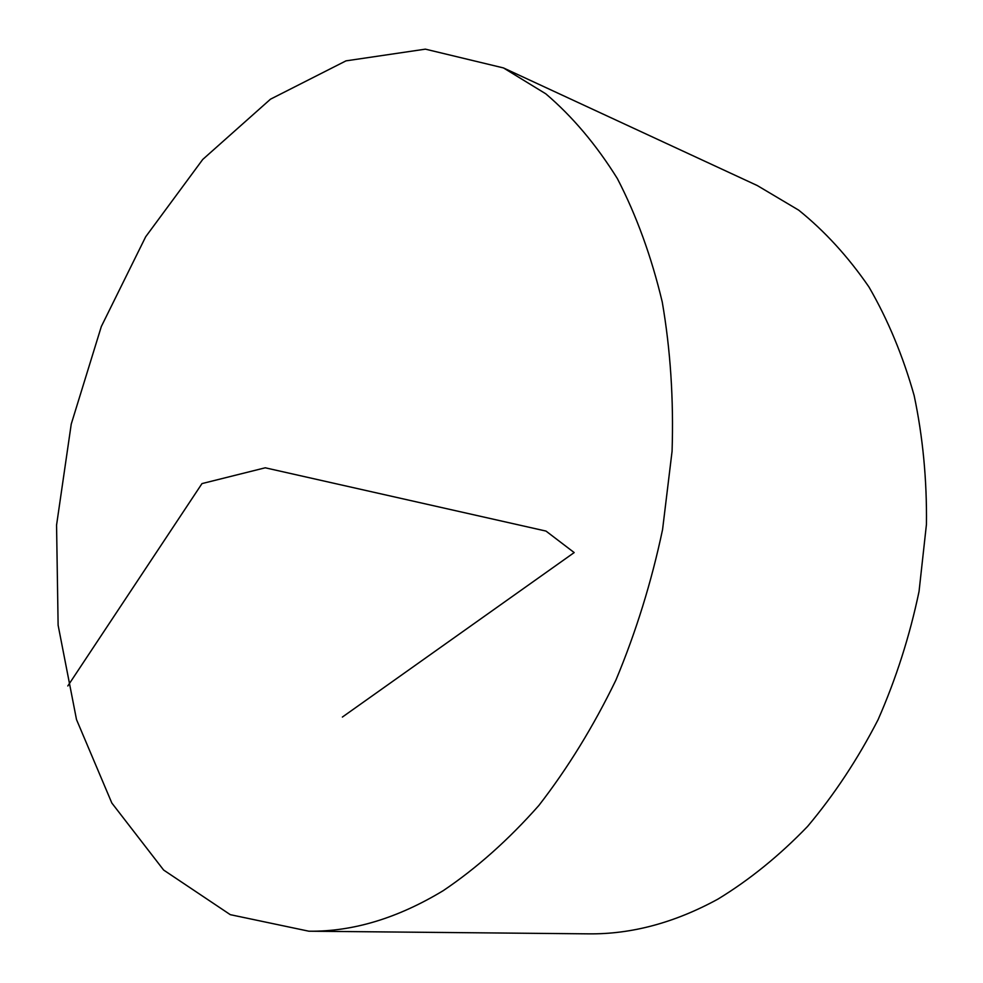 <?xml version="1.0" encoding="UTF-8"?>
<svg xmlns="http://www.w3.org/2000/svg" width="983" height="983" viewBox="0 0 983 983"><rect width="100%" height="100%" fill="white"/><g stroke="black" fill="none" stroke-linecap="round" stroke-linejoin="round"><path stroke-width="1.47" d="M443.235 890.659C397.587 918.257 352.799 931.773 308.871 931.208L230.292 914.669L163.62 870.041L111.841 803.037L76.502 719.556L58.12 625.213L56.559 525.143L71.243 424.078L101.335 326.491L145.681 236.768L202.756 159.43L270.485 99.185L346.004 60.86L425.381 49.15L503.456 67.925L545.811 93.827C572.425 116.498 596.263 144.734 617.336 178.537C636.406 215.302 651.385 256.465 662.247 302.002C670.455 349.53 673.736 399.27 672.077 451.222L662.567 529.579C651.569 581.789 636.013 631.971 615.886 680.138C593.474 726.363 567.793 768.153 538.844 805.495C508.53 839.765 476.657 868.149 443.235 890.659M503.456 67.925L757.266 185.541L798.712 210.165C824.774 231.165 848.194 256.784 868.984 287.024C887.895 319.696 902.959 355.883 914.153 395.584C922.865 436.857 926.969 479.802 926.441 524.406L919.044 591.471C909.73 636.013 896.066 678.774 878.052 719.74C857.815 759.06 834.321 794.62 807.596 826.408C779.433 855.615 749.55 879.846 717.959 899.101C674.657 922.754 631.541 934.341 588.608 933.85L308.871 931.208M342.379 717.062L574.183 552.569L545.995 531.078L265.226 467.797L201.994 483.587L67.802 685.974"/></g></svg>
